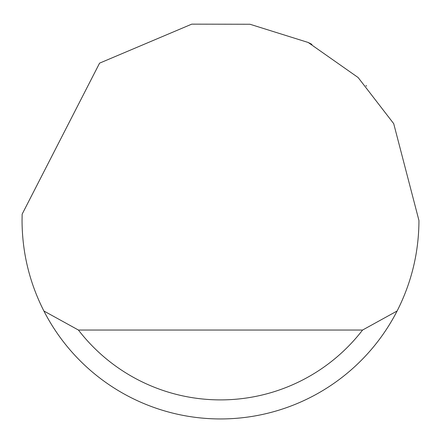 <?xml version="1.0" encoding="UTF-8"?>
<svg xmlns="http://www.w3.org/2000/svg" width="441" height="441" viewBox="0 0 441 441"><rect width="100%" height="100%" fill="white"/><g stroke="black" fill="none" stroke-linecap="round" stroke-linejoin="round"><path stroke-width="0.66" d="M99.572 63.151L191.752 24.145L249.997 24.255L308.204 42.479L358.125 77.528L393.708 123.64L418.95 220.5C418.834 252.39 411.552 282.554 397.115 310.993A198.45 198.45 0 0 1 43.885 310.993C29.448 282.554 22.166 252.39 22.05 220.5L22.149 214.15L99.572 63.151M308.204 42.479L311.952 44.381M366.559 86.138L366.008 85.554M43.885 310.993L78.432 330.044L362.568 330.044L397.115 310.993M78.432 330.044A179.399 179.399 0 0 0 362.568 330.044"/></g></svg>
